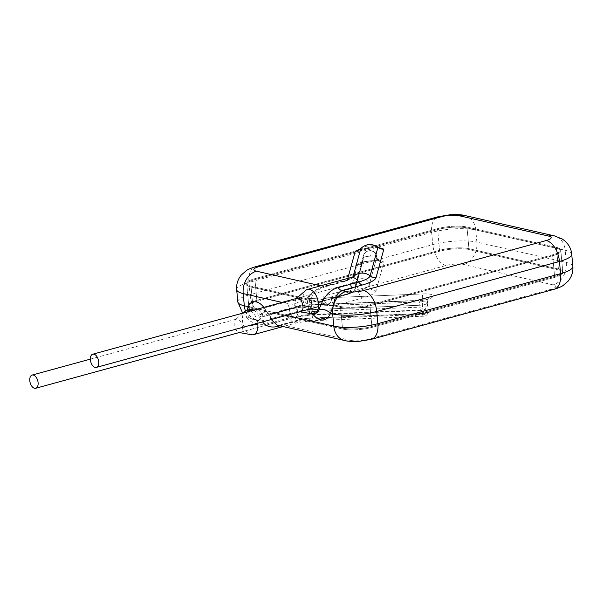<?xml version="1.0" encoding="UTF-8"?>
<svg xmlns="http://www.w3.org/2000/svg" width="603" height="603" viewBox="0 0 603 603"><rect width="100%" height="100%" fill="white"/><g stroke="black" fill="none" stroke-linecap="round" stroke-linejoin="round"><path stroke-width="0.45" stroke-dasharray="3.02 2.26" d="M439.572 250.32A21.045 5.058 174.7 0 1 468.961 248.677L558.423 269.021A21.045 5.058 174.7 0 1 562.772 271.621A21.045 5.058 174.7 0 1 554.594 276.476L371.885 326.487A21.045 5.058 174.7 0 1 342.489 328.122L253.026 307.786A21.045 5.058 174.7 0 1 248.685 305.178A21.045 5.058 174.7 0 1 256.855 300.332L439.572 250.32A21.045 5.058 174.7 0 1 468.961 248.677L558.423 269.021A21.045 5.058 174.7 0 1 562.772 271.621A21.045 5.058 174.7 0 1 554.594 276.476L371.885 326.487A21.045 5.058 174.7 0 1 342.489 328.122L253.026 307.786A21.045 5.058 174.7 0 1 248.685 305.178A21.045 5.058 174.7 0 1 256.855 300.332L439.572 250.32L437.642 229.57L254.933 279.581A21.045 5.058 -5.3 0 0 246.755 284.435A21.045 5.058 -5.3 0 0 251.104 287.036L340.567 307.379A21.045 5.058 -5.3 0 0 369.956 305.736L552.672 255.725A21.045 5.058 -5.3 0 0 560.843 250.878A21.045 5.058 -5.3 0 0 556.501 248.27L467.039 227.934A21.045 5.058 -5.3 0 0 437.642 229.57L254.933 279.581A21.045 5.058 -5.3 0 0 246.755 284.435A21.045 5.058 -5.3 0 0 251.104 287.036L340.567 307.379A21.045 5.058 -5.3 0 0 369.956 305.736L552.672 255.725A21.045 5.058 -5.3 0 0 560.843 250.878A21.045 5.058 -5.3 0 0 556.501 248.27L467.039 227.934A21.045 5.058 -5.3 0 0 437.642 229.57L437.559 228.658L254.843 278.669A21.045 5.058 -5.3 0 0 246.672 283.516A21.045 5.058 -5.3 0 0 251.014 286.124L319.718 301.741A6.316 3.626 -105.3 0 0 320.819 301.726A6.316 3.626 -105.3 0 0 322.967 296.367A6.837 3.927 -105.3 0 0 328.914 303.746A6.837 3.927 -105.3 0 0 331.273 298.251A6.316 3.626 -105.3 0 0 335.69 305.374L340.484 306.46A21.045 5.058 -5.3 0 0 369.873 304.824L552.589 254.813A21.045 5.058 -5.3 0 0 560.76 249.959A21.045 5.058 -5.3 0 0 556.418 247.358L466.948 227.014A21.045 5.058 -5.3 0 0 437.559 228.658L254.843 278.669A21.045 5.058 -5.3 0 0 246.672 283.516A21.045 5.058 -5.3 0 0 251.014 286.124L319.718 301.741A6.316 3.626 -105.3 0 0 320.819 301.726A6.316 3.626 -105.3 0 0 322.967 296.367A6.837 3.927 -105.3 0 0 328.914 303.746A6.837 3.927 -105.3 0 0 331.273 298.251A6.316 3.626 -105.3 0 0 335.69 305.374L340.484 306.46A21.045 5.058 -5.3 0 0 369.873 304.824L552.589 254.813A21.045 5.058 -5.3 0 0 560.76 249.959A21.045 5.058 -5.3 0 0 556.418 247.358L466.948 227.014A21.045 5.058 -5.3 0 0 437.559 228.658L439.655 251.232A21.045 5.058 174.7 0 1 469.044 249.597L558.514 269.933A21.045 5.058 174.7 0 1 562.855 272.541A21.045 5.058 174.7 0 1 554.685 277.388L371.968 327.399A21.045 5.058 174.7 0 1 342.579 329.042L273.875 313.417A6.316 3.626 -105.3 0 0 272.775 313.432A6.316 3.626 -105.3 0 0 270.626 318.799A6.837 3.927 -105.3 0 0 264.679 311.412A6.837 3.927 -105.3 0 0 262.32 316.907A6.316 3.626 -105.3 0 0 257.903 309.791L253.109 308.698A21.045 5.058 174.7 0 1 248.768 306.098A21.045 5.058 174.7 0 1 256.938 301.244L439.655 251.232A21.045 5.058 174.7 0 1 469.044 249.597L558.514 269.933A21.045 5.058 174.7 0 1 562.855 272.541A21.045 5.058 174.7 0 1 554.685 277.388L371.968 327.399A21.045 5.058 174.7 0 1 342.579 329.042L273.875 313.417A6.316 3.626 -105.3 0 0 272.775 313.432A6.316 3.626 -105.3 0 0 270.626 318.799A6.837 3.927 -105.3 0 0 264.679 311.412A6.837 3.927 -105.3 0 0 262.32 316.907A6.316 3.626 -105.3 0 0 257.903 309.791L253.109 308.698A21.045 5.058 174.7 0 1 248.768 306.098A21.045 5.058 174.7 0 1 256.938 301.244L439.655 251.232L439.572 250.32M370.92 256.117L370.076 256.169C366.142 256.373 363.865 256.999 363.255 258.039C363.865 256.999 366.142 256.373 370.084 256.169L370.92 256.117C374.749 255.77 376.724 256.094 376.845 257.074L369.187 285.008A27.881 6.701 174.7 0 1 358.416 290.827L331.273 298.251L358.416 290.827A6.316 3.626 74.7 0 0 362.825 297.942A34.19 8.216 -5.3 0 0 376.038 290.812A6.316 6.105 15.3 0 1 369.187 285.008A27.881 6.701 174.7 0 1 358.416 290.827A6.837 3.927 74.7 0 0 352.438 283.124A6.837 3.927 74.7 0 1 358.416 290.827A6.316 3.626 74.7 0 0 362.825 297.942A34.19 8.216 -5.3 0 0 376.038 290.812L383.696 262.878A6.316 6.105 15.3 0 1 376.845 257.074L369.187 285.008A6.837 6.61 15.3 0 0 355.778 283.523A6.837 6.61 15.3 0 1 369.187 285.008A6.316 6.105 15.3 0 0 376.038 290.812L383.696 262.878C385.498 258.762 357.986 260.715 357.564 264.732A6.316 6.105 -164.7 0 0 363.255 258.039A6.837 6.61 15.3 0 1 370.694 250.81A6.837 6.61 15.3 0 1 376.845 257.074L376.845 257.074C376.724 256.094 374.749 255.77 370.92 256.117L370.92 256.117A0.528 0.505 -164.7 0 0 370.076 255.491A0.528 0.505 -164.7 0 0 370.069 256.177A0.528 0.505 -164.7 0 1 370.777 255.438A0.528 0.505 -164.7 0 1 370.905 256.117M427.399 303.007L427.241 303.226C426.17 304.394 423.713 305.065 419.869 305.246C423.713 305.065 426.17 304.394 427.241 303.226L427.535 302.774C427.565 300.837 427.904 299.563 428.545 298.945L429.148 298.41C428.416 299.065 420.51 300.611 418.399 300.392A6.316 1.296 -92.3 0 1 419.869 305.246A6.837 1.41 87.7 0 0 421.452 310.507A6.837 1.41 87.7 0 0 422.454 301.779L311.668 306.264A27.881 6.701 -5.3 0 0 289.455 309.482L262.32 316.907L289.455 309.482A6.316 3.626 74.7 0 0 285.046 302.359A34.19 8.216 174.7 0 1 312.286 298.417A6.316 1.296 87.7 0 0 311.668 306.264A27.881 6.701 -5.3 0 0 289.455 309.482A6.837 3.927 74.7 0 0 295.432 317.178A6.837 3.927 74.7 0 1 289.455 309.482A6.316 3.626 74.7 0 0 285.046 302.359A34.19 8.216 174.7 0 1 312.286 298.417L423.072 293.932A6.316 1.296 87.7 0 0 422.454 301.779L311.668 306.264A6.837 1.41 87.7 0 1 310.666 314.992A6.837 1.41 87.7 0 0 311.668 306.264A6.316 1.296 87.7 0 1 312.286 298.417L423.072 293.932C439.331 293.103 434.092 300.121 418.09 300.596A6.316 1.296 -92.3 0 1 418.399 300.392A6.316 1.296 -92.3 0 1 419.869 305.246A6.837 1.41 87.7 0 0 421.452 310.507A6.837 1.41 87.7 0 0 422.454 301.779C426.163 301.779 427.806 302.193 427.399 303.007L427.535 302.774C427.565 300.837 427.904 299.563 428.545 298.945L429.148 298.41C428.416 299.065 420.51 300.611 418.399 300.392L307.62 304.877A6.316 1.296 -92.3 0 1 309.083 309.731L419.869 305.246L309.083 309.731A6.837 1.41 87.7 0 0 310.666 314.992L295.432 317.178A6.837 3.927 74.7 0 0 297.761 311.367A14.208 3.414 174.7 0 1 309.083 309.731A6.837 1.41 87.7 0 0 310.666 314.992L421.452 310.507C426.344 310.259 428.009 304.583 427.474 305.193L427.542 302.766L427.504 305.028L426.668 307.372C425.394 309.331 423.653 310.372 421.452 310.507L310.666 314.992L295.432 317.178A6.837 3.927 74.7 0 0 297.761 311.367A14.208 3.414 174.7 0 1 309.083 309.731A6.316 1.296 -92.3 0 0 307.62 304.877L299.917 306.007A6.316 3.626 -105.3 0 0 297.761 311.367L270.626 318.799L297.761 311.367A6.316 3.626 -105.3 0 1 299.917 306.007L272.775 313.432L299.917 306.007L307.62 304.877A6.316 1.296 -92.3 0 0 307.304 305.08A7.892 1.899 -5.3 0 0 301.018 305.992A6.316 3.626 -105.3 0 0 299.917 306.007A6.316 3.626 -105.3 0 1 301.018 305.992L273.875 313.417L301.018 305.992A7.892 1.899 -5.3 0 1 307.304 305.08A6.316 1.296 -92.3 0 1 307.62 304.877L418.399 300.392A6.316 1.296 -92.3 0 0 418.09 300.596L307.304 305.08L418.09 300.596C434.092 300.121 439.331 293.103 423.072 293.932A6.316 1.296 87.7 0 0 422.454 301.779C426.163 301.779 427.806 302.193 427.399 303.007L427.399 303.007M318.459 306.61L300.648 311.48L299.058 311.382C296.684 310.198 295.229 307.711 294.686 303.942L295.726 299.186L297.038 298.289L352.438 283.124A6.837 3.927 74.7 0 0 350.109 288.935A14.208 3.414 -5.3 0 0 355.597 285.973L363.255 258.039A6.837 6.61 15.3 0 1 370.694 250.81A6.837 6.61 15.3 0 1 376.845 257.074A6.316 6.105 15.3 0 0 383.696 262.878C385.498 258.762 357.986 260.715 357.564 264.732A6.316 6.105 -164.7 0 0 363.255 258.039L355.597 285.973A6.837 6.61 15.3 0 1 355.778 283.523L357.051 281.367L352.438 283.124A6.837 3.927 74.7 0 0 350.109 288.935A14.208 3.414 -5.3 0 0 355.597 285.973A6.837 6.61 15.3 0 1 355.778 283.523L363.436 255.589C363.564 250.592 375.963 247.26 376.852 256.946C376.468 254.504 375.541 252.823 374.086 251.911C371.41 248.647 363.044 252.137 363.436 255.589L355.778 283.523L357.051 281.367L352.438 283.124L297.038 298.289M242.376 326.69C242.549 329.796 241.773 331.68 240.024 332.343L238.441 332.245C234.266 329.034 233.15 324.972 235.087 320.065L236.414 319.153C239.459 319.115 241.441 321.633 242.376 326.69L248.006 325.891M421.293 313.726L308.45 318.294A6.316 1.296 -92.3 0 1 308.766 318.09A6.316 1.296 -92.3 0 1 309.475 318.987L425.989 314.246L427.678 313.605L428.311 311.759L427.474 310.228L425.733 309.844A6.316 1.296 -92.3 0 1 426.411 306.874C438.63 306.739 434.024 312.859 421.293 313.726A6.316 1.296 -92.3 0 1 421.603 313.522A6.316 1.296 -92.3 0 1 422.319 314.412A12.625 2.6 87.7 0 0 423.743 316.206A12.625 2.6 87.7 0 0 425.733 309.844L312.889 314.412A30.06 7.221 -5.3 0 0 288.943 317.879L268.448 323.487C257.413 326.924 242.745 319.673 246.544 312.573A12.625 7.259 74.7 0 1 249.861 309.467L248.918 310.749A6.316 4.304 -154.5 0 1 248.918 310.749A6.316 4.304 -154.5 0 1 246.544 312.573M308.45 318.294A7.515 1.809 -5.3 0 0 302.465 319.16L281.97 324.768L277.086 325.168L280.862 324.783A6.316 3.626 -105.3 0 0 279.566 325.726M271.222 319.537L266.006 310.711A6.316 1.952 -28.5 0 1 258.416 315.271L262.546 321.912M249.205 309.648A6.316 4.304 -154.5 0 1 248.926 310.733L249.077 314.329C248.519 315.075 254.541 320.653 258.597 320.954L265.539 321.037A6.316 3.626 74.7 0 1 268.448 323.487M247.019 310.251L250.592 317.027L258.597 320.954L255.077 320.163A18.942 14.819 102.8 0 0 260.971 319.997L265.539 321.037L286.033 315.429A6.316 3.626 74.7 0 1 288.943 317.879A12.625 7.259 -105.3 0 0 296.962 322.763A12.625 7.259 -105.3 0 0 299.895 320.366A12.03 2.887 174.7 0 1 309.475 318.987A12.625 2.6 -92.3 0 0 310.899 320.773L296.962 322.763L283.146 326.54M360.775 248.579C360.353 245.934 378.707 244.637 377.923 247.366M347.803 278.398L347.464 279.634A6.663 1.598 174.7 0 1 344.886 281.021L324.391 286.636C315.882 288.34 302.42 298.086 309.377 308.63A8.419 2.095 154.3 0 0 310.319 306.799C313.387 311.661 315.256 313.854 315.919 313.379M320.743 285.799L324.391 286.636A8.419 4.839 -105.3 0 0 325.861 286.613C320.992 288.226 317.351 290.164 314.924 292.425L309.836 299.457L309.354 301.734C309.083 302.759 309.399 304.447 310.311 306.791A8.419 2.095 154.3 0 0 306.505 306.761C305.322 304.342 305.389 301.719 306.686 298.892C311.103 292.214 318.105 287.661 327.685 285.234L348.18 279.619A12.414 2.985 -5.3 0 0 352.627 277.591A12.414 2.985 -5.3 0 0 352.974 277.033L353.019 276.883M251.956 334.793A12.625 7.259 74.7 0 1 243.213 324.625A12.625 7.259 74.7 0 1 245.21 311.14M250.735 310.96A12.625 7.259 74.7 0 1 257.7 323.238M306.06 290.103A12.625 7.259 -105.3 0 0 303.105 299.879A12.625 7.259 -105.3 0 0 312.542 313.929M467.039 227.934L469.044 249.597L467.039 227.934M558.423 269.021L556.418 247.358L558.423 269.021M554.594 276.476L552.589 254.813L554.594 276.476M371.885 326.487L369.873 304.824L371.885 326.487M342.489 328.122L340.484 306.46L342.489 328.122M253.026 307.786L251.014 286.124L253.026 307.786M256.855 300.332L254.843 278.669L256.855 300.332M335.69 305.374L362.825 297.942L335.69 305.374M357.564 264.732L349.906 292.666A6.316 6.105 -164.7 0 0 355.597 285.973A6.316 6.105 -164.7 0 1 355.431 288.234C353.697 291.37 352.567 292.832 352.039 292.613L347.954 294.302A6.316 3.626 -105.3 0 0 350.109 288.935L322.967 296.367L350.109 288.935A6.316 3.626 -105.3 0 1 347.954 294.302L320.819 301.726L347.954 294.302C351.315 292.704 352.612 293.978 355.431 288.234A6.316 6.105 -164.7 0 1 349.906 292.666A7.892 1.899 174.7 0 1 346.853 294.309A6.316 3.626 -105.3 0 0 347.954 294.302A6.316 3.626 -105.3 0 1 346.853 294.309L319.718 301.741L346.853 294.309A7.892 1.899 174.7 0 0 349.906 292.666L357.564 264.732M257.903 309.791L285.046 302.359L257.903 309.791M302.465 319.16A6.316 3.626 -105.3 0 0 301.364 319.175A6.316 3.626 -105.3 0 0 299.895 320.366L279.973 325.824M344.539 340.499A18.942 14.819 102.8 0 0 350.441 340.341L281.97 324.768A6.316 3.626 -105.3 0 0 280.87 324.783A6.316 3.626 -105.3 0 0 280.862 324.783M286.463 315.361L266.006 310.711A18.942 10.884 -105.3 0 0 263.85 307.372M253.78 310.13A12.625 7.259 74.7 0 1 258.416 315.271M286.033 315.429A34.567 8.306 174.7 0 1 313.575 311.442A6.316 1.296 87.7 0 0 312.889 314.412A12.625 2.6 -92.3 0 1 310.899 320.773L423.743 316.206C425.605 316.062 427.045 314.985 428.077 312.995L428.793 311.932C429.615 311.947 424.452 313.583 421.603 313.522L308.766 318.09L301.364 319.175L280.87 324.783M313.575 311.442L426.411 306.874M350.441 340.341A12.625 3.03 -5.3 0 0 368.071 339.353L550.788 289.342A12.625 3.03 -5.3 0 0 553.087 284.872L463.617 264.529A12.625 3.03 -5.3 0 0 445.986 265.516L263.27 315.527A12.625 3.03 -5.3 0 0 260.971 319.997M378.224 247.403L360.398 248.888M347.464 279.634A8.419 8.141 -164.7 0 0 352.974 277.033A12.625 12.203 -164.7 0 1 353.177 276.815M344.886 281.021A8.419 4.839 -105.3 0 0 346.363 281.006A8.419 4.839 -105.3 0 0 348.18 279.619A12.625 7.259 -105.3 0 1 350.916 277.546M353.953 276.483L346.356 281.006L325.861 286.613A8.419 4.839 -105.3 0 0 327.685 285.234M282 302.404L309.377 308.63A21.045 12.09 -105.3 0 0 312.633 313.937M315.49 313.417A12.625 7.259 74.7 0 1 306.505 306.761M245.466 310.944A18.942 14.819 102.8 0 0 255.077 320.163L247.336 317.065L242.617 313.063M303.105 299.879L294.686 303.942M445.986 265.516A18.942 10.884 74.7 0 1 432.781 244.592A31.567 7.583 174.7 0 1 476.867 242.135A18.942 14.819 -77.2 0 1 463.617 264.529M572.85 266.383A31.567 7.583 174.7 0 0 566.338 262.478L565.207 250.275L475.737 229.931L476.867 242.135L566.338 262.478A18.942 14.819 -77.2 0 1 553.087 284.872M554.089 289.304A18.942 10.884 74.7 0 1 550.788 289.342M371.373 339.316A18.942 10.884 74.7 0 1 368.071 339.353M237.808 301.877A31.567 7.583 174.7 0 1 250.072 294.603A18.942 10.884 -105.3 0 0 263.27 315.527M464.988 215.557A18.942 14.819 -77.2 0 1 475.737 229.931A31.567 7.583 -5.3 0 0 431.65 232.389L248.933 282.4L250.072 294.603L432.781 244.592L431.65 232.389A18.942 10.884 74.7 0 1 438.155 216.741M571.719 254.172A31.567 7.583 -5.3 0 0 565.207 250.275A18.942 14.819 102.8 0 0 554.451 235.894M236.678 289.674A31.567 7.583 -5.3 0 1 248.933 282.4A18.942 10.884 74.7 0 1 255.438 266.752M562.772 271.621L560.76 249.959L562.772 271.621M248.685 305.178L246.672 283.516L248.685 305.178M363.081 260.3L361.438 262.833L365.953 261.536L370.966 260.911C373.694 260.594 377.9 260.722 379.483 261.182C379.528 262.184 376.016 257.187 376.852 256.953C376.016 257.187 379.528 262.184 379.483 261.182C377.9 260.722 373.694 260.594 370.966 260.911L365.953 261.536L361.438 262.833L363.081 260.3L355.431 288.234L363.081 260.3M240.054 332.336L295.432 317.178L240.024 332.343M90.367 359.124L236.414 319.153M359.923 249.371L369.835 247.841L378.511 247.78M299.91 311.683L299.058 311.382M296.307 298.493L295.726 299.186M239.301 332.539L238.441 332.245M242.376 313.251L235.087 320.065"/><path stroke-width="0.9" d="M90.405 359.855A6.837 3.927 -105.3 0 0 96.367 367.393A6.837 3.927 -105.3 0 0 98.349 359.765A6.837 3.927 -105.3 0 0 92.756 354.202A6.837 3.927 -105.3 0 0 90.405 359.855M38.095 382.604A6.837 3.927 -105.3 0 0 32.132 375.066A6.837 3.927 -105.3 0 0 30.15 382.701A6.837 3.927 -105.3 0 0 35.743 388.257A6.837 3.927 -105.3 0 0 38.095 382.604M92.756 354.202L297.06 298.281C301.817 296.54 305.646 310.553 300.641 311.48M554.089 289.304L371.373 339.316A18.942 10.884 74.7 0 0 377.877 323.668L376.747 311.465L559.456 261.453L560.594 273.656A18.942 10.884 74.7 0 1 554.089 289.304C558.627 287.902 561.649 286.613 563.172 285.445L568.23 281.028C571.78 276.566 573.317 271.682 572.85 266.383A31.567 7.583 174.7 0 1 560.594 273.656L377.877 323.668A31.567 7.583 174.7 0 1 333.791 326.125A18.942 14.819 102.8 0 0 344.539 340.499L277.086 325.168L271.222 319.537M262.546 321.912L263.262 322.741C266.978 326.984 272.352 328.07 279.4 325.982L279.973 325.824M263.85 307.372A18.942 10.884 -105.3 0 0 248.202 306.663A6.316 4.304 -154.5 0 1 249.205 309.648M245.466 310.944A18.942 14.819 102.8 0 1 244.321 305.781L248.202 306.663L247.019 310.251M360.398 248.888L355.265 251.18A8.419 8.141 -164.7 0 0 360.775 248.579L361.114 248.232M378.511 247.78L377.923 247.366A8.419 8.141 -164.7 0 0 383.847 249.152L378.224 247.403M312.633 313.937A21.045 12.09 -105.3 0 0 330.376 313.402A8.419 5.412 20.9 0 0 319.108 309.633A12.625 7.259 74.7 0 1 315.49 313.417L314.103 313.801A12.625 7.259 -105.3 0 0 317.766 299.706A12.625 7.259 -105.3 0 0 307.44 289.44A12.625 7.259 -105.3 0 0 306.06 290.103L296.307 298.493M286.463 315.361L333.791 326.125L332.66 313.922L330.376 313.402L333.429 305.48C334.424 297.822 337.235 292.862 341.863 290.608A8.419 4.839 74.7 0 1 338.162 287.616C326.622 290.48 321.505 302.502 319.108 309.633M257.7 323.238A12.625 7.259 74.7 0 1 257.82 324.226A12.625 7.259 74.7 0 1 253.486 334.657A12.625 7.259 74.7 0 1 251.956 334.793L239.301 332.539M245.21 311.14A12.625 7.259 74.7 0 1 245.421 310.975A12.625 7.259 74.7 0 1 246.815 310.304A12.625 7.259 74.7 0 1 250.735 310.96M299.91 311.683L312.542 313.937A12.625 7.259 -105.3 0 0 314.103 313.801M246.815 310.304L249.868 309.467A12.625 7.259 74.7 0 1 253.78 310.13M355.265 251.18L347.803 278.398M353.019 276.883L360.775 248.579A12.625 12.203 15.3 0 1 377.923 247.366L370.121 275.812A29.675 7.13 174.7 0 1 358.664 282L338.162 287.616M320.743 285.799L256.441 271.184A12.625 3.03 174.7 0 1 258.74 266.714L441.456 216.703A12.625 3.03 174.7 0 1 459.087 215.716L548.557 236.059A12.625 3.03 174.7 0 1 546.258 240.529L363.541 290.54A12.625 3.03 174.7 0 1 345.911 291.528L341.863 290.608L362.358 284.993A8.419 4.839 74.7 0 1 358.664 282A12.625 7.259 -105.3 0 0 350.916 277.546L307.44 289.44M362.358 284.993A35.426 8.51 -5.3 0 0 376.046 277.606A8.419 8.141 15.3 0 1 370.121 275.812A12.625 12.203 -164.7 0 0 353.177 276.815M376.046 277.606L383.847 249.152M363.541 290.54A18.942 10.884 -105.3 0 1 376.747 311.465A31.567 7.583 -5.3 0 1 332.66 313.922A18.942 14.819 -77.2 0 1 333.429 305.48A18.942 14.819 -77.2 0 1 345.911 291.528M242.617 313.063L237.808 301.877A31.567 7.583 174.7 0 0 244.321 305.781L243.19 293.578L282 302.404M237.808 301.877L236.678 289.674A31.567 7.583 -5.3 0 0 243.19 293.578A18.942 14.819 -77.2 0 1 256.441 271.184M546.258 240.529A18.942 10.884 -105.3 0 1 559.456 261.453A31.567 7.583 -5.3 0 0 571.719 254.172C571.199 248.866 568.787 244.351 564.483 240.627L562.192 238.984L554.451 235.894A18.942 14.819 102.8 0 0 548.557 236.059M459.087 215.716A18.942 14.819 -77.2 0 1 464.988 215.557C462.147 214.698 457.164 214.434 450.049 214.766L438.155 216.741A18.942 10.884 74.7 0 1 441.456 216.703M438.155 216.741L255.438 266.752A18.942 10.884 74.7 0 1 258.74 266.714M257.82 324.226L248.006 325.891M96.367 367.393L318.459 306.61M35.743 388.257L240.054 332.336M32.132 375.066L90.367 359.124M377.727 247.064C371.689 243.295 366.074 243.748 360.873 248.436L359.923 249.371M353.953 276.483L350.916 277.546M283.146 326.54L253.486 334.657M371.373 339.316L359.478 341.29C352.363 341.622 347.381 341.358 344.539 340.499M572.85 266.383L571.719 254.172M236.678 289.674C236.21 284.375 237.748 279.49 241.298 275.028L246.356 270.611C247.878 269.443 250.901 268.154 255.438 266.752M554.451 235.894L464.988 215.557M245.421 310.99L242.376 313.251"/></g></svg>
